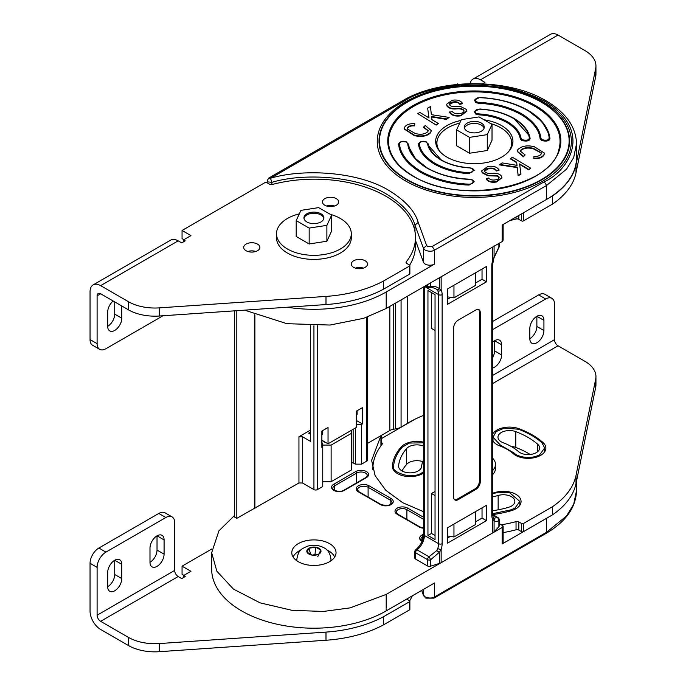 <?xml version="1.0" encoding="UTF-8"?>
<svg xmlns="http://www.w3.org/2000/svg" width="686" height="686" viewBox="0 0 686 686"><rect width="100%" height="100%" fill="white"/><g stroke="black" fill="none" stroke-linecap="round" stroke-linejoin="round"><path stroke-width="1.03" d="M234.612 515.418L218.937 530.835L211.674 552.676L216.836 571.198L233.411 589.06L260.105 602.865L292.047 610.334L323.38 611.449L350.152 607.873L386.201 594.41L502.169 527.457L503.138 526.111L503.138 542.6A3.301 1.904 180 0 1 502.169 543.947L546.596 518.299A102.231 59.022 0 0 0 548.388 517.235M211.674 552.676L211.674 569.166A102.231 59.022 0 0 0 274.786 623.694A102.231 59.022 0 0 0 386.201 610.9L434.547 582.989L434.547 596.931C431.854 598.381 428.741 598.381 425.226 596.931L423.434 595.019L423.434 589.403M503.138 526.111L500.557 524.258L499.176 524.078M380.936 445.849L380.936 435.721L371.623 460.332L375.131 475.655L385.798 490.31L402.699 502.709L423.674 511.747M329.554 543.646A22.123 12.777 180 0 1 336.037 552.676A22.123 12.777 180 0 1 322.377 564.475A22.123 12.777 180 0 1 298.264 561.705A22.123 12.777 180 0 1 291.79 552.676A22.123 12.777 180 0 1 305.442 540.877A22.123 12.777 180 0 1 329.554 543.646M351.386 463.393L353.153 462.373M331.124 481.709L351.386 470.004L351.386 433.372L331.124 445.077L331.124 481.709L322.746 481.709M475.312 511.739L475.312 524.644L453.961 536.975L447.452 535.972M453.961 524.07L453.961 536.975M351.386 430.319L351.386 433.372M331.124 445.077L322.746 445.077M325.49 442.333A4.365 2.521 180 0 1 322.652 440.695M372.892 467.56A102.231 59.022 0 0 0 372.627 468.572M423.674 442.822L409.345 443.053L402.21 447.212C397.134 453.026 394.279 459.191 393.627 465.691L393.601 470.142M393.627 465.691C389.176 470.339 409.576 480.654 421.753 472.954L423.674 471.625M492.522 513.711L510.778 509.895L514.997 508.129L519.825 501.397L509.372 492.539L495.892 492.9L492.522 493.791M514.337 453.163C516.224 456.087 529.866 460.263 539.796 454.689L544.624 447.958L541.94 442.753C535.749 437.308 527.928 432.797 518.505 429.222L504.347 428.141L496.175 431.563L492.994 437.188L500.463 445.154L514.337 453.163L514.337 454.544M515.778 431.631A75.812 43.767 180 0 1 527.911 437.316A75.812 43.767 180 0 1 537.764 444.322A11.508 6.646 180 0 1 539.642 447.958A11.508 6.646 180 0 1 531.418 454.321A11.508 6.646 180 0 1 518.505 451.594A52.805 30.484 0 0 0 511.645 446.715A52.805 30.484 0 0 0 503.19 442.744A11.508 6.646 180 0 1 497.976 437.188A11.508 6.646 180 0 1 504.004 431.348A11.508 6.646 180 0 1 515.778 431.631L515.778 447.452A11.508 6.646 0 0 0 511.173 446.44M530.158 454.492A75.812 43.767 0 0 0 527.911 453.146A75.812 43.767 0 0 0 515.778 447.452M492.522 496.887A52.805 30.484 0 0 0 498.139 495.472A11.508 6.646 180 0 1 511.473 496.698A11.508 6.646 180 0 1 514.843 501.397A11.508 6.646 180 0 1 508.532 507.323A75.812 43.767 180 0 1 492.522 510.753M423.674 459.611A52.805 30.484 0 0 0 421.581 466.583A11.508 6.646 180 0 1 409.774 472.86A11.508 6.646 180 0 1 398.592 466.223A11.508 6.646 180 0 1 398.609 465.854A75.812 43.767 180 0 1 406.652 448.507A11.508 6.646 180 0 1 423.674 446.132M422.773 461.609A11.508 6.646 0 0 0 406.652 464.336A75.812 43.767 0 0 0 401.996 470.939M492.522 342.245A9.973 5.754 -60 0 1 499.562 340.213A9.973 5.754 -60 0 1 501.62 344.775L501.62 354.954A9.973 5.754 -60 0 1 494.572 367.164A9.973 5.754 -60 0 1 492.522 367.996M492.522 357.809A9.973 5.754 120 0 0 494.572 350.88L494.572 340.702L501.62 344.775M543.929 330.532A9.973 5.754 -60 0 1 536.872 342.743A9.973 5.754 -60 0 1 531.89 343.232A9.973 5.754 -60 0 1 529.824 338.67A9.973 5.754 120 0 0 536.872 326.459L536.872 316.28L543.929 320.353L543.929 330.532L536.872 326.459M492.522 493.165A46.571 26.891 0 0 0 495.326 492.411A17.733 10.239 180 0 1 515.881 494.306A17.733 10.239 180 0 1 521.068 501.552A17.733 10.239 180 0 1 511.344 510.684A82.046 47.368 180 0 1 492.762 514.577M492.522 434.349A17.733 10.239 180 0 1 519.182 428.767A82.046 47.368 180 0 1 532.319 434.924A82.046 47.368 180 0 1 542.986 442.513A17.733 10.239 180 0 1 545.876 448.112A17.733 10.239 180 0 1 533.202 457.922A17.733 10.239 180 0 1 513.291 453.712A46.571 26.891 0 0 0 507.237 449.407A46.571 26.891 0 0 0 499.777 445.909A17.733 10.239 180 0 1 492.522 440.335M423.674 472.963A17.733 10.239 180 0 1 404.02 475.99A17.733 10.239 180 0 1 392.358 466.369A17.733 10.239 180 0 1 392.383 465.811A82.046 47.368 180 0 1 401.096 447.032A17.733 10.239 180 0 1 423.674 442.187M492.522 329.674L545.687 298.985A12.459 7.194 -60 0 1 551.921 298.367A12.459 7.194 -60 0 1 554.502 304.07L554.502 339.69A4.982 2.881 -120 0 0 558.027 345.795L584.995 361.359A37.387 21.583 180 0 1 595.945 376.623A37.387 21.583 180 0 1 595.688 379.152L576.008 475.458A102.428 59.133 180 0 1 552.419 506.765L523.375 523.538A1.243 0.72 180 0 1 521.617 523.538L518.848 521.943A2.495 1.441 0 0 0 516.043 521.652A100.988 58.301 180 0 1 501.998 524.67M393.181 469.464A82.046 47.368 180 0 1 393.601 468.023M595.945 376.623L595.945 384.769A37.387 21.583 180 0 1 595.688 387.298L576.008 483.604A102.428 59.133 180 0 1 552.419 514.903L523.375 531.676A1.243 0.72 180 0 1 521.617 531.676L518.848 530.081A2.495 1.441 0 0 0 516.043 529.789A100.988 58.301 180 0 1 503.138 532.619M381.236 438.706L415.279 419.052M372.884 469.558A100.988 58.301 180 0 1 372.875 468.675A100.988 58.301 180 0 1 382.102 444.322A2.495 1.441 0 0 0 382.334 443.722A2.495 1.441 0 0 0 381.605 442.702L381.236 442.487M552.419 514.903L552.419 506.765M492.522 321.537L538.639 294.911L545.687 298.985M551.921 298.367L544.873 294.294A12.459 7.194 120 0 0 538.639 294.911M529.824 338.67L529.824 328.491A9.973 5.754 -60 0 1 534.18 318.458A9.973 5.754 -60 0 1 541.863 315.792A9.973 5.754 -60 0 1 543.929 320.353M121.782 578.572A9.973 5.754 -60 0 1 114.734 590.792A9.973 5.754 -60 0 1 109.751 591.281A9.973 5.754 -60 0 1 107.685 586.719A9.973 5.754 120 0 0 114.734 574.508L114.734 560.256L121.782 564.329L121.782 578.572L114.734 574.508M164.083 554.151A9.973 5.754 -60 0 1 157.034 566.362A9.973 5.754 -60 0 1 152.052 566.859A9.973 5.754 -60 0 1 149.985 562.297A9.973 5.754 120 0 0 157.034 550.086L157.034 535.835L164.083 539.908L164.083 554.151L157.034 550.086M183.548 577.518L183.548 575.563L185.237 576.54L181.713 578.581L178.189 576.54L100.628 621.319A4.982 2.881 60 0 1 97.103 615.213L97.103 567.382A12.459 7.194 -60 0 1 105.918 552.119L165.849 517.518A12.459 7.194 -60 0 1 172.083 516.901A12.459 7.194 -60 0 1 174.664 522.603L174.664 570.435A4.982 2.881 -120 0 0 178.189 576.54M406.678 599.075A2.495 1.441 0 0 0 406.755 599.127L409.516 600.722A1.243 0.72 180 0 1 409.876 601.228A1.243 0.72 180 0 1 409.516 601.742L383.551 616.705A102.231 59.022 180 0 1 325.996 632.098L159.324 643.562A37.387 21.583 180 0 1 128.462 637.388L100.628 621.319M183.548 575.563L190.948 571.292L182.056 566.164L211.88 548.946M183.891 575.365L182.056 574.311L182.056 566.164M412.286 595.842A100.988 58.301 180 0 1 409.653 600.816M409.876 601.228L409.876 609.374A1.243 0.72 180 0 1 409.516 609.88L383.551 624.843A102.231 59.022 180 0 1 325.996 640.244L159.324 651.7A37.387 21.583 180 0 1 128.462 645.526L100.628 629.456A14.955 8.635 60 0 1 90.055 611.14L90.055 563.309L97.103 567.382M383.577 616.714L383.577 624.86L383.551 616.705M105.918 552.119L98.87 548.045L158.8 513.445L165.849 517.518M172.083 516.901L165.034 512.828A12.459 7.194 120 0 0 158.8 513.445M98.87 548.045A12.459 7.194 120 0 0 90.055 563.309M107.685 586.719L107.685 572.467A9.973 5.754 -60 0 1 112.032 562.434A9.973 5.754 -60 0 1 119.716 559.767A9.973 5.754 -60 0 1 121.782 564.329M149.985 562.297L149.985 548.045A9.973 5.754 -60 0 1 154.341 538.013A9.973 5.754 -60 0 1 162.025 535.337A9.973 5.754 -60 0 1 164.083 539.908M326.999 550.095A21.189 12.237 180 0 1 328.894 551.064A21.189 12.237 180 0 1 334.631 557.152M293.188 557.152A21.189 12.237 180 0 1 300.82 550.095M296.841 559.51A17.073 9.861 0 0 0 296.832 559.707A17.073 9.861 0 0 0 296.952 560.882M320.774 550.103L318.93 554.065L312.07 555.12L307.045 552.221L308.889 548.26L315.749 547.196L320.774 550.103A7.1 4.099 180 0 1 318.93 554.065A7.1 4.099 180 0 1 312.07 555.12A7.1 4.099 180 0 1 308.889 554.065A7.1 4.099 180 0 1 307.045 552.221A7.1 4.099 180 0 1 308.889 548.26A7.1 4.099 180 0 1 315.749 547.196A7.1 4.099 180 0 1 318.93 548.26A7.1 4.099 180 0 1 320.774 550.103L317.738 556.672M330.866 560.882A17.073 9.861 0 0 0 330.986 559.707A17.073 9.861 0 0 0 330.978 559.51M314.977 554.674L315.749 547.196M310.715 554.339L308.889 548.26M492.522 458.102A21.189 12.237 180 0 1 495.489 464.353L495.489 468.418A21.189 12.237 180 0 1 492.522 474.669M495.489 464.353A21.189 12.237 180 0 1 492.522 470.596M330.266 214.324A37.387 21.583 180 0 1 340.342 218.474A37.387 21.583 180 0 1 351.292 233.737A37.387 21.583 180 0 1 328.208 253.683A37.387 21.583 180 0 1 287.46 249.001A37.387 21.583 180 0 1 276.509 233.737A37.387 21.583 180 0 1 299.31 213.861M351.292 233.737L351.292 237.81A37.387 21.583 180 0 1 328.208 257.747A37.387 21.583 180 0 1 287.46 253.074A37.387 21.583 180 0 1 276.509 237.81L276.509 233.737M467.252 131.206A9.973 5.754 0 0 0 478.116 132.458A9.973 5.754 0 0 0 484.273 127.142A9.973 5.754 0 0 0 481.358 123.068A9.973 5.754 0 0 0 470.485 121.816A9.973 5.754 0 0 0 464.328 127.142A9.973 5.754 0 0 0 467.252 131.206M456.576 129.877L456.576 145.758L469.55 153.244L487.274 150.5L492.025 140.27L492.025 124.398L479.051 116.903L461.326 119.647L456.576 129.877L469.55 137.371L487.274 134.627L492.025 124.398M469.55 153.244L469.55 137.371M487.274 150.5L487.274 134.627M306.856 221.93A9.973 5.754 0 0 0 317.729 223.173A9.973 5.754 0 0 0 323.878 217.856A9.973 5.754 0 0 0 320.962 213.783A9.973 5.754 0 0 0 310.098 212.54A9.973 5.754 0 0 0 303.941 217.856A9.973 5.754 0 0 0 306.856 221.93M296.189 220.6L296.189 236.473L309.163 243.967L326.888 241.223L331.638 230.993L331.638 215.112L318.656 207.626L300.931 210.362L296.189 220.6L309.163 228.086L326.888 225.351L331.638 215.112M309.163 243.967L309.163 228.086M326.888 241.223L326.888 225.351M113.147 301A9.973 5.754 120 0 0 107.685 312.096L107.685 326.339A9.973 5.754 120 0 0 109.751 330.901A9.973 5.754 120 0 0 117.435 328.234A9.973 5.754 120 0 0 121.782 318.201L121.782 305.982M246.068 250.716A8.103 4.673 180 0 1 243.693 247.414A8.103 4.673 180 0 1 248.692 243.093A8.103 4.673 180 0 1 257.524 244.105A8.103 4.673 180 0 1 259.891 247.414A8.103 4.673 180 0 1 254.892 251.736A8.103 4.673 180 0 1 246.068 250.716M247.8 251.479A8.103 4.673 180 0 1 255.784 251.479M324.83 205.243A8.103 4.673 180 0 1 322.454 201.941A8.103 4.673 180 0 1 327.454 197.619A8.103 4.673 180 0 1 336.286 198.631A8.103 4.673 180 0 1 338.652 201.941A8.103 4.673 180 0 1 333.653 206.263A8.103 4.673 180 0 1 324.83 205.243M326.562 206.006A8.103 4.673 180 0 1 334.545 206.006M353.659 267.36A8.103 4.673 180 0 1 351.283 264.059A8.103 4.673 180 0 1 356.283 259.737A8.103 4.673 180 0 1 365.115 260.749A8.103 4.673 180 0 1 367.482 264.059A8.103 4.673 180 0 1 362.482 268.38A8.103 4.673 180 0 1 353.659 267.36M355.391 268.123A8.103 4.673 180 0 1 363.374 268.123M183.891 239.68L182.056 238.625L182.056 230.479L264.976 182.605A1.243 0.72 180 0 1 266.743 182.605L269.504 184.2A2.495 1.441 0 0 0 272.308 184.491A100.988 58.301 180 0 1 415.484 237.467A100.988 58.301 180 0 1 406.249 261.82A2.495 1.441 0 0 0 406.018 262.421A2.495 1.441 0 0 0 406.755 263.441L409.516 265.036A1.243 0.72 180 0 1 409.876 265.542A1.243 0.72 180 0 1 409.516 266.057L383.551 281.011A102.231 59.022 180 0 1 325.996 296.412L159.324 307.877A37.387 21.583 180 0 1 128.462 301.703L100.628 285.633A14.955 8.635 -120 0 0 93.15 284.887A14.955 8.635 -120 0 0 90.055 291.739L90.055 339.57L97.103 343.643A12.459 7.194 120 0 0 99.684 349.346A12.459 7.194 120 0 0 105.918 348.728L163.019 315.757M415.484 237.467L415.484 245.605A100.988 58.301 180 0 1 409.653 265.13M409.876 265.542L409.876 273.688A1.243 0.72 180 0 1 409.516 274.194L383.551 289.158A102.231 59.022 180 0 1 325.996 304.558L159.324 316.014A37.387 21.583 180 0 1 128.462 309.84L100.628 293.771A4.982 2.881 -120 0 0 98.141 293.531A4.982 2.881 -120 0 0 97.103 295.812L97.103 343.643M93.15 284.887L170.711 240.117A14.955 8.635 60 0 1 178.189 240.855L181.713 242.887L185.237 240.855L183.548 239.877L190.948 235.607L182.056 230.479M183.548 239.877L183.548 241.832M383.551 281.011L383.551 289.158L383.577 281.028M114.734 301.917L114.734 314.128A9.973 5.754 -60 0 1 107.685 326.339M99.684 349.346L92.636 345.272A12.459 7.194 -60 0 1 90.055 339.57M484.119 128.153A9.973 5.754 0 0 0 481.358 125.101A9.973 5.754 0 0 0 471.316 123.677A9.973 5.754 0 0 0 464.491 128.153M407.072 142.225L406.935 142.028C403.222 140.57 400.47 141.144 398.695 143.768L398.635 144.437C399.689 154.65 407.038 163.954 420.664 172.349C435.216 180.221 451.328 184.457 469.01 185.074L474.232 181.747L472.723 180.015L469.678 179.2C453.292 178.429 439.246 174.733 427.532 168.121C417.731 162.359 411.634 155.559 409.259 147.704L415.339 158.449L427.292 168.096M472.851 180.204L474.232 181.747M426.924 142.225L426.795 142.028C423.073 140.57 420.329 141.144 418.546 143.768L418.503 144.514C419.609 151.778 424.994 158.355 434.658 164.271C444.905 169.854 456.31 172.958 468.881 173.601L474.232 170.282L472.723 168.55L469.807 167.744C458.805 167.058 449.381 164.494 441.527 160.044C434.675 156.014 430.422 151.272 428.776 145.809L441.278 160.018M472.851 168.739L474.232 170.282M520.254 138.804L521.06 138.289L522.252 139.747C526.771 140.69 529.12 140.047 529.3 137.826L530.107 138.255C529.884 140.904 527.08 141.668 521.686 140.544L520.254 138.804C519.345 132.827 514.912 127.407 506.954 122.537C498.516 117.941 489.127 115.385 478.777 114.854L475.655 114.022L474.275 111.526L479.703 108.997C492.917 109.811 504.287 112.916 513.814 118.309C522.217 123.214 527.474 129.114 529.592 136.008L513.943 118.498M529.3 137.826C528.211 130.674 522.904 124.183 513.377 118.361C503.275 112.856 492.034 109.794 479.651 109.168L479.145 109.143C475.081 109.777 474.103 111.141 476.221 113.224L479.463 113.962C489.787 114.562 499.134 117.16 507.52 121.739C515.615 126.687 520.125 132.201 521.06 138.289M479.454 113.919L478.777 114.854L479.48 113.962M530.107 138.255L529.592 136.008M478.905 103.397L478.965 102.463C494.529 103.003 508.712 106.733 521.514 113.662C533.511 121.053 539.976 129.242 540.902 138.229L540.096 138.726C539.179 129.851 532.79 121.756 520.94 114.459C508.292 107.616 494.28 103.929 478.905 103.397L475.75 102.566L474.369 100.07L479.574 97.523C498.276 98.398 514.354 102.634 527.808 110.232C539.153 116.86 546.253 124.826 549.1 134.113L541.983 121.611L527.937 110.42M540.096 138.726L541.537 140.544C546.879 141.676 549.683 140.93 549.966 138.332L549.1 134.113M389.751 149.608C392.855 159.847 400.787 168.713 413.538 176.199C458.531 204.951 551.235 187.715 558.858 149.608A85.741 49.503 0 0 0 534.934 106.381A85.741 49.503 0 0 0 435.001 97.386A85.741 49.503 0 0 0 389.751 149.608A85.741 49.503 0 0 0 413.298 176.173M287.108 307.225A102.231 59.022 0 0 0 386.201 292.004L434.547 264.093L434.547 250.15C431.854 251.599 428.741 251.599 425.226 250.15L423.434 248.246L414.987 225.137L418.22 222.427L426.658 245.511L427.558 246.463L432.214 246.463L544.264 181.773C567.536 171.586 595.088 131.438 544.264 100.996C517.424 87.439 489.435 82.046 460.315 84.841C434.229 88.048 415.57 93.433 404.346 100.996L270.498 178.266C302.723 168.499 357.766 171.32 389.116 190.571C405.289 200.518 414.987 211.142 418.22 222.427M435.979 144.232A38.639 22.304 180 0 1 437.051 141.17M484.067 119.801A38.639 22.304 180 0 1 501.62 125.615A38.639 22.304 180 0 1 512.939 141.385A38.639 22.304 180 0 1 489.092 161.99A38.639 22.304 180 0 1 446.98 157.154A38.639 22.304 180 0 1 435.661 141.385A38.639 22.304 180 0 1 460.958 120.453M357.449 268.595L358.032 267.583M475.312 272.908L475.312 285.539L453.961 297.861L453.961 285.239M453.961 297.861L447.452 296.858M244.61 310.149L286.945 323.689L330 325.044L363.649 318.321L386.201 308.494L502.169 241.541L503.138 240.194L503.138 224.494M502.169 241.541L502.169 225.051L546.596 199.403A102.231 59.022 0 0 0 576.54 157.669L576.54 143.726L573.693 157.557L566.559 169.159L546.596 185.46L434.547 250.15L432.214 246.463M434.547 264.093A6.594 3.807 180 0 1 428.013 265.053A6.594 3.807 180 0 1 423.434 262.189L415.484 240.434M271.879 184.577L271.879 182.339C303.083 172.872 356.411 175.607 386.784 194.258C402.459 203.905 411.857 214.204 414.987 225.137L414.987 231.697M511.559 141.17A38.639 22.304 180 0 1 512.622 144.232M417.825 113.61L436.227 125.084L438.294 123.463L431.923 119.647L431.537 116.466L446.423 118.927L449.15 117.409L431.357 114.682L430.456 106.57L427.652 108.131L429.016 117.915L419.892 112.461L417.825 113.61L436.227 125.084M427.652 108.131L428.947 117.872M431.597 116.946L446.423 119.398L449.15 117.409M541.417 153.158L533.322 148.785C527.886 147.404 523.684 148.03 520.734 150.646L520.434 151.469M525.142 154.899L523.384 156.331L517.364 151.297L517.853 149.659C521.48 146.015 526.951 145.029 534.265 146.684L544.401 153.089L543.895 154.804C542.009 157.308 538.647 158.415 533.819 158.106L533.94 156.399C537.31 156.648 539.676 155.928 541.048 154.221L541.426 152.909L533.322 148.313C527.886 146.941 523.684 147.559 520.734 150.183L520.425 151.237L525.142 154.899L523.384 156.802L517.373 151.537M544.392 153.312L543.895 155.268C542.009 157.78 538.647 158.878 533.819 158.569L533.819 158.106M517.012 165.36L516.687 162.651L510.307 158.835L512.373 157.223L530.784 168.224L528.717 169.836L519.662 164.426M530.784 168.224L528.717 169.373L519.585 163.911L520.957 174.167L518.144 175.736L517.253 167.616L499.451 164.889L502.186 162.899L517.064 165.369L516.687 162.651M499.159 177.76L497.35 176.096L487.978 175.762L482.155 172.795L481.761 171.088M499.031 169.905L496.518 170.531C494.992 168.464 492.342 167.701 488.561 168.259C485.491 168.782 484.213 169.931 484.736 171.689C486.434 173.232 489.032 173.79 492.531 173.352C496.878 173.035 499.888 173.987 501.56 176.208L501.955 177.597L496.372 181.567C491.476 182.304 488.089 181.31 486.22 178.6L488.801 177.974C490.027 179.749 492.214 180.384 495.369 179.878C498.173 179.44 499.382 178.429 498.996 176.842L497.35 175.625L487.978 175.299L482.155 172.332L481.752 170.848L487.815 166.475C493.285 165.695 497.024 166.844 499.031 169.905L499.031 170.377L496.518 171.003C494.992 168.928 492.342 168.173 488.561 168.722L484.53 171.106M501.946 177.837L496.372 182.039C491.476 182.768 488.089 181.781 486.22 179.063L486.22 178.6M418.503 144.514L419.309 144C420.398 151.152 425.706 157.643 435.233 163.474C445.325 168.97 456.567 172.04 468.958 172.666C472.8 172.563 473.906 171.208 472.285 168.602L469.756 167.916C459.226 167.375 449.664 164.769 441.081 160.095C432.986 155.139 428.476 149.625 427.541 143.546L428.347 143.966L428.776 145.809M398.635 144.437L399.441 143.94C400.487 154.041 407.75 163.242 421.238 171.551C435.627 179.338 451.577 183.531 469.07 184.14C472.843 184.002 473.915 182.639 472.285 180.066L469.644 179.372C454.081 178.832 439.898 175.101 427.095 168.173C415.099 160.781 408.633 152.592 407.698 143.606L408.504 144.043L409.259 147.704M423.468 126.927L428.184 130.597L427.875 131.652C424.917 134.276 420.724 134.893 415.287 133.521L407.175 128.925L407.561 127.613C408.933 125.907 411.3 125.178 414.67 125.435L414.79 123.729C409.962 123.42 406.601 124.518 404.706 127.03L404.208 128.736L414.344 135.151C421.658 136.806 427.129 135.811 430.748 132.175L431.237 130.537L425.217 125.504L423.468 127.399L428.167 130.829M404.217 128.985L414.344 135.622C421.658 137.277 427.129 136.282 430.748 132.638L431.228 130.76M407.192 129.139L407.561 128.076C408.933 126.378 411.3 125.649 414.67 125.898L414.79 123.729M449.579 111.929C451.577 114.991 455.315 116.14 460.795 115.359L466.857 110.978L466.454 109.503L460.632 106.536L451.259 106.201L449.613 104.984C449.219 103.406 450.428 102.394 453.24 101.957C456.387 101.451 458.582 102.085 459.809 103.852L462.39 103.234C460.512 100.525 457.125 99.53 452.228 100.259L446.655 104.238L447.049 105.627C448.713 107.839 451.722 108.791 456.07 108.482C459.577 108.045 462.175 108.602 463.865 110.146C464.388 111.904 463.119 113.044 460.04 113.576C456.267 114.133 453.609 113.37 452.083 111.304L449.579 112.393C451.577 115.462 455.315 116.603 460.795 115.831L466.849 111.218M446.663 104.461L447.049 106.09C448.713 108.311 451.722 109.263 456.07 108.945C459.577 108.508 462.175 109.065 463.865 110.618L464.07 111.201M449.441 104.546L453.24 102.42C456.387 101.922 458.582 102.557 459.809 104.323L462.39 103.706L462.39 103.234M446.423 118.927L446.423 119.398M436.227 124.612L438.294 123.463M533.322 148.313L533.322 148.785M520.734 150.183L520.734 150.646M523.384 156.331L523.384 156.802M543.895 154.804L543.895 155.268M516.687 162.188L510.307 158.372M528.717 169.373L528.717 169.836M520.957 173.704L518.144 175.736M518.144 175.264L517.253 167.616M517.253 167.144L499.451 164.426M482.155 172.332L482.155 172.795M496.518 170.531L496.518 171.003M488.561 168.259L488.561 168.722M484.513 170.865L484.736 171.689M496.372 181.567L496.372 182.039M497.35 175.625L497.35 176.096M487.978 175.299L487.978 175.762M430.748 132.175L430.748 132.638M414.344 135.151L414.344 135.622M414.67 125.435L414.67 125.898M407.561 127.613L407.561 128.076M460.795 115.359L460.795 115.831M447.049 105.627L447.049 106.09M459.809 103.852L459.809 104.323M453.24 101.957L453.24 102.42M449.613 104.984L449.424 104.306M440.223 151.898A37.387 21.583 180 0 1 436.913 143.014A37.387 21.583 180 0 1 459.706 123.137M490.644 123.591A37.387 21.583 180 0 1 500.746 127.75A37.387 21.583 180 0 1 511.696 143.014A37.387 21.583 180 0 1 508.377 151.898M323.826 218.44A9.973 5.754 0 0 0 320.962 214.95A9.973 5.754 0 0 0 310.561 213.595A9.973 5.754 0 0 0 303.992 218.44M482.532 83.778L484.933 82.397L480.474 79.816A14.955 8.635 -120 0 0 472.997 79.079L550.549 34.3A14.955 8.635 60 0 1 558.027 35.037L584.995 50.61A37.387 21.583 180 0 1 595.945 65.873A37.387 21.583 180 0 1 595.688 68.403L576.008 164.709A102.428 59.133 180 0 1 552.419 196.016L548.388 198.34M456.499 84.498L457.579 83.881L458.342 84.318M595.945 65.873L595.945 74.011A37.387 21.583 180 0 1 595.688 76.54L576.008 172.846A102.428 59.133 180 0 1 552.419 204.154L523.375 220.926A1.243 0.72 180 0 1 521.617 220.926L518.848 219.331A2.495 1.441 0 0 0 516.043 219.04A100.988 58.301 180 0 1 510.067 220.489M552.419 196.016L552.419 204.154M472.997 79.079A14.955 8.635 -120 0 0 470.107 83.641M498.885 243.436L498.885 247.114A2.504 1.552 36.5 0 1 498.688 247.92L498.688 247.92A2.504 2.504 0 0 0 499.176 246.428L499.176 243.264M428.999 287.52A2.504 1.192 -99.1 0 0 429.693 287.811L429.693 287.811A2.504 1.192 -99.1 0 0 430.482 286.611L430.482 282.932M499.176 246.428A2.504 1.449 0 0 1 498.885 247.114L494.083 257.19L492.522 264.933A2.504 1.449 0 0 1 491.785 265.962L491.785 515.032A15.049 8.686 120 0 0 492.78 519.636L494.083 520.631C495.292 522.012 496.896 521.935 498.885 520.408L498.885 526.728A2.504 1.449 0 0 0 499.176 526.042L499.176 519.722A2.504 1.449 180 0 1 498.885 520.408A2.504 2.015 51.6 0 0 496.973 517.536L493.809 518.35A2.504 2.238 140.5 0 1 494.083 520.631L494.083 531.873L498.885 526.728M447.452 299.233L450.702 297.364M475.312 283.147L482.035 279.271L482.035 269.032M494.083 246.205L494.083 257.19L492.78 260.208A2.504 0.703 18.1 0 0 493.388 259.96M425.294 285.925L428.038 287.503A2.504 2.504 0 0 0 429.693 287.811C430.997 287.314 432.943 287.58 435.516 288.609L436.768 289.518A2.504 1.741 -47.4 0 0 439.392 288.763C437.145 286.782 434.178 286.071 430.482 286.611A2.504 1.449 -0 0 1 427.515 286.354L426.032 285.496M436.768 289.518L437.762 290.787A2.504 1.921 -27.7 0 0 441.141 290.015L439.392 288.763L439.392 277.787M447.452 288.995L486.468 266.477L486.468 281.826L447.452 304.352L447.452 288.995M482.035 279.271L486.468 281.826M437.762 290.787A12.537 7.237 -60 0 1 438.594 294.628A2.504 1.449 0 0 0 442.136 294.628A15.049 8.686 120 0 0 441.141 290.015L441.141 276.775A7.52 4.348 180 0 1 439.392 277.521M441.141 276.775L492.78 246.96L492.78 260.208A15.049 8.686 120 0 0 491.785 265.962L491.785 512.982M494.083 245.948A7.52 4.348 180 0 1 492.78 246.96M431.494 292.579L431.494 328.414L435.044 330.455M435.044 294.628L427.953 290.53L427.953 535.5L435.044 539.599L435.044 294.628M453.66 327.899A6.268 3.619 -60 0 1 458.094 320.216L475.827 309.986A6.268 3.619 -60 0 1 478.965 309.669A6.268 3.619 -60 0 1 480.26 312.542L480.26 481.752A6.268 3.619 -60 0 1 475.827 489.435L458.094 499.674A6.268 3.619 -60 0 1 454.964 499.983A6.268 3.619 -60 0 1 453.66 497.11L453.66 327.899M478.485 309.472A6.268 3.619 -60 0 1 479.377 312.027L479.377 481.246A6.268 3.619 -60 0 1 474.944 488.921L457.21 499.159A6.268 3.619 -60 0 1 454.552 499.674M435.044 491.485L431.494 493.526L431.494 533.459L427.953 535.5M430.482 566.216L430.482 559.905L439.392 552.204L441.141 549.443A2.504 0.703 -161.9 0 1 437.762 548.491L436.768 550.566L428.999 556.783L417.019 549.863A2.504 1.449 120 0 0 415.536 552.736L415.536 559.047L427.515 565.967A2.504 1.449 0 0 0 430.482 566.216L439.392 563.446A7.52 4.348 0 0 0 441.141 562.692L492.78 532.885A7.52 4.348 0 0 0 494.083 531.873M486.468 520.657L486.468 505.299L447.452 527.826L447.452 543.183L486.468 520.657L482.035 518.102L475.312 521.977M431.494 533.459L435.044 535.5M435.044 495.575L431.494 493.526M450.316 536.409L447.452 538.064M482.035 507.863L482.035 518.102M415.536 559.047A2.504 1.449 180 0 1 414.807 558.027L414.807 551.707A2.504 1.449 180 0 0 415.536 552.736L427.515 559.647L427.515 565.967M492.78 532.885L492.78 519.636A2.504 1.921 -27.7 0 0 493.225 517.45L492.522 514.003L492.522 264.933M430.482 559.905A2.504 0.729 -114.8 0 0 428.999 556.783A2.504 1.449 -60 0 0 427.515 559.647A2.504 1.449 180 0 0 430.482 559.905M439.392 563.446L439.392 552.204A2.504 0.575 -147 0 1 436.768 550.566M423.674 415.373A92.267 53.268 -0 0 0 407.458 423.391L401.078 427.078A12.459 7.194 180 0 1 395.488 428.939L393.747 429.204A8.721 5.034 -0 0 0 389.837 430.508L389.837 306.393M236.816 310.689L236.816 518.342L298.95 482.978L298.95 436.742L302.475 436.742L302.475 482.978L313.931 489.598L313.931 325.781M254.446 314.771L254.446 508.172M234.612 310.835L234.612 517.072L236.816 518.342M254.883 314.951L254.883 508.42M310.406 430.122L298.95 436.742M367.542 443.379L389.837 430.508M407.458 423.391L407.458 296.215M310.406 325.747L310.406 441.321L302.475 436.742M357.114 410.725L357.114 414.353L356.24 413.838M322.746 430.568L322.746 434.195L321.863 433.689M317.455 325.747L317.455 489.598L322.746 486.546L322.746 446.852L321.863 447.366L321.863 431.082L328.037 427.515L328.037 443.799L356.24 427.515L356.24 411.24L362.405 407.673L362.405 423.957L361.522 424.463L361.522 464.156L366.813 461.103L366.813 317.266M321.863 442.787L322.746 443.293L322.746 446.852M310.406 434.195L308.649 433.175L310.406 432.163M353.153 429.299L353.153 462.887L355.357 464.156L361.522 464.156M356.24 421.41L357.114 420.904L362.405 423.957M355.357 428.03L355.357 464.156M367.542 317.009L367.542 460.083A2.495 1.441 180 0 1 366.813 461.103M361.522 424.463L356.24 424.463M321.863 440.24L328.037 443.799M317.455 489.598A2.495 1.441 180 0 1 313.931 489.598M302.475 482.978L298.95 482.978M433.981 598.132L434.547 596.931L546.596 532.242L546.022 533.442L433.981 598.132L425.792 598.132L423.528 595.585L421.736 590.38M546.596 518.299L546.596 532.242L566.559 515.941L573.693 504.339L576.54 490.507L576.54 481.006M502.169 543.947L502.169 527.457M386.201 594.41L386.201 610.9M423.674 534.06L421.847 535.106A7.477 4.313 0 0 0 422.079 541.348M423.674 517.338L407.767 508.155A7.477 4.313 0 0 0 397.194 508.155A7.477 4.313 0 0 0 397.194 514.26L419.232 526.985A7.477 4.313 0 0 0 423.674 528.22M358.418 491.871L380.447 504.596A7.477 4.313 0 0 0 391.029 504.596A7.477 4.313 0 0 0 391.029 498.49L368.991 485.765A7.477 4.313 0 0 0 358.418 485.765A7.477 4.313 0 0 0 358.418 491.871A1.243 0.72 -60 0 1 359.044 491.811L357.475 489.838A6.234 3.602 180 0 1 361.316 486.511A6.234 3.602 180 0 1 368.108 487.292A1.243 0.72 -60 0 1 368.991 485.765M344.338 490.361L366.375 477.636A7.477 4.313 0 0 0 366.375 471.531A7.477 4.313 0 0 0 355.794 471.531L333.765 484.256A7.477 4.313 0 0 0 333.765 490.361A7.477 4.313 0 0 0 344.338 490.361A1.243 0.72 -120 0 0 343.712 490.301C338.61 493.448 330.652 488.706 332.821 488.321A6.234 3.602 180 0 1 334.648 485.782L356.677 473.057A6.234 3.602 180 0 1 365.492 473.057A6.234 3.602 180 0 1 367.319 475.604L365.749 477.576A1.243 0.72 -120 0 1 366.375 477.636M510.778 510.847L510.778 509.895M500.463 446.174L500.463 445.154M498.139 509.818L498.139 495.472M406.652 464.336L406.652 448.507M422.73 539.668L422.73 536.632L423.562 536.16M422.224 541.005L420.904 539.179A6.234 3.602 180 0 1 422.73 536.632A1.243 0.72 -120 0 0 421.847 535.106M356.677 482.815L356.677 473.057A1.243 0.72 -120 0 0 355.794 471.531M334.648 490.439L334.648 485.782A1.243 0.72 -120 0 0 333.765 484.256M368.108 497.05L368.108 487.292L390.145 500.017A6.234 3.602 180 0 1 391.972 502.555C390.737 505.462 387.11 506.122 381.073 504.536A1.243 0.72 -60 0 0 380.447 504.596M390.145 504.673L390.145 500.017A1.243 0.72 -60 0 1 391.029 498.49M397.194 514.26A1.243 0.72 -60 0 1 397.82 514.2L396.251 512.228A6.234 3.602 180 0 1 400.101 508.901A6.234 3.602 180 0 1 406.892 509.681A1.243 0.72 -60 0 1 407.767 508.155M406.892 519.439L406.892 509.681L423.674 519.371M419.232 526.985A1.243 0.72 -60 0 1 419.849 526.917L397.82 514.2M398.609 466.583L398.609 465.854M537.764 451.594L537.764 444.322M494.572 350.88L501.62 354.954M495.326 493.062L495.326 492.411M519.182 429.479L519.182 428.767M401.096 448.533L401.096 447.032M558.027 345.795L492.522 383.611M381.605 444.965L381.605 442.702M516.043 529.789L516.043 521.652M518.848 530.081L518.848 521.943M521.617 531.676L521.617 523.538M523.375 531.676L523.375 523.538M576.008 483.604L576.008 475.458M595.688 387.298L595.688 379.152M392.383 466.934L392.383 465.811M542.986 443.816L542.986 442.513M492.522 375.474L554.502 339.69M128.462 637.388L128.462 645.526M409.516 601.742L409.516 609.88M325.996 632.098L325.996 640.244M159.324 643.562L159.324 651.7M97.103 615.213L174.664 570.435M330.738 560.968A17.073 9.861 0 0 0 330.986 559.304C330.258 553.456 327.899 549.606 323.921 547.771C318.518 544.933 312.859 544.47 306.925 546.39C302.56 548.929 298.616 548.594 296.832 559.304A17.073 9.861 0 0 0 297.081 560.968M178.189 240.855L100.628 285.633M128.462 309.84L128.462 301.703M406.249 263.021L406.249 261.82M409.516 274.194L409.516 266.057M325.996 304.558L325.996 296.412M159.324 316.014L159.324 307.877M97.103 295.812L100.628 293.771M114.734 314.128L121.782 318.201M469.07 184.14L469.01 185.074M407.698 143.606L406.498 142.079C402.03 141.144 399.681 141.762 399.441 143.94M468.958 172.666L468.881 173.601M427.541 143.546L426.349 142.079C421.839 141.144 419.489 141.788 419.309 144M540.902 138.229L542.112 139.747C546.571 140.69 548.929 140.073 549.16 137.895C548.114 127.793 540.851 118.592 527.371 110.283C512.974 102.497 497.033 98.304 479.54 97.695C475.767 97.832 474.695 99.187 476.324 101.768L478.965 102.463M549.16 137.895L549.966 138.332M413.101 176.251A86.556 49.975 180 0 1 413.101 105.584A86.556 49.975 180 0 1 535.509 105.584A86.556 49.975 180 0 1 535.509 176.251A86.556 49.975 180 0 1 413.101 176.251M541.674 102.111A95.277 55.009 0 0 0 406.927 102.111A95.277 55.009 0 0 0 406.927 179.904A95.277 55.009 0 0 0 541.674 179.904A95.277 55.009 0 0 0 541.674 102.111M541.357 102.205A94.831 54.751 0 0 0 407.244 102.205A94.831 54.751 0 0 0 407.244 179.629A94.831 54.751 0 0 0 541.357 179.629A94.831 54.751 0 0 0 541.357 102.205M542.943 101.76A97.069 56.038 180 0 1 542.943 181.01A97.069 56.038 180 0 1 405.666 181.01A97.069 56.038 180 0 1 405.666 101.76A97.069 56.038 180 0 1 542.943 101.76M271.879 182.339L270.498 178.266L268.74 178.06L267.206 180.607L268.166 181.953L271.879 182.339M426.658 245.511L423.434 248.246L423.434 262.189M544.264 181.773L546.596 185.46L546.596 199.403M386.201 308.494L386.201 292.004M576.54 143.726C575.983 126.764 565.813 112.453 546.022 100.782C508.403 78.015 440.206 78.015 402.588 100.782L404.346 100.996M492.762 175.367L492.762 175.83M456.07 108.482L456.07 108.945M558.027 35.037L480.474 79.816M516.043 217.042L516.043 219.04M518.848 215.421L518.848 219.331M521.617 213.826L521.617 220.926M523.375 212.806L523.375 220.926M576.008 164.709L576.008 172.846M595.688 68.403L595.688 76.54M428.038 287.503A2.504 1.449 -60 0 1 427.515 286.354L427.515 284.639M437.762 548.491A12.537 7.237 -60 0 0 438.594 543.689L424.402 535.5L424.402 286.439L438.594 294.628L438.594 543.689A2.504 1.449 0 0 0 442.136 543.689L442.136 294.628M479.377 312.027L480.26 312.542M441.141 562.692L441.141 549.443A15.049 8.686 120 0 0 442.136 543.689M479.377 481.246L480.26 481.752M491.785 515.032A2.504 1.449 0 0 0 492.522 514.003M423.674 534.48C423.288 540.379 420.664 545.464 415.776 549.726A2.504 1.183 -127.7 0 1 417.019 549.863A12.537 7.237 -60 0 0 424.402 535.5A2.504 1.449 180 0 1 423.674 534.48L423.674 286.859M492.565 514.997L496.973 517.536A2.504 1.449 -60 0 1 497.925 517.553L492.531 514.44M474.944 488.921L475.827 489.435M457.21 499.159L458.094 499.674M393.747 304.138L393.747 429.204M395.488 428.939L395.488 303.135M401.078 299.902L401.078 427.078M381.236 445.446L381.236 435.473M546.022 533.442C565.813 521.772 575.983 507.46 576.54 490.507M423.528 595.585L421.65 590.432M544.624 451.885L544.624 447.958M492.994 441.107L492.994 437.188M519.825 505.325L519.825 501.397M343.712 490.301L365.749 477.576M359.044 491.811L381.073 504.536M423.674 527.988L419.849 526.917M372.875 469.516L372.875 468.675M267.206 182.87L267.206 180.607M402.588 100.782L268.74 178.06M517.364 151.769L517.364 151.297M544.401 153.561L544.401 153.089M481.752 171.32L481.752 170.848M501.955 178.068L501.955 177.597M431.237 130.537L431.237 131M404.208 128.736L404.208 129.208M446.655 104.238L446.655 104.701M466.857 110.978L466.857 111.449M436.913 143.014L436.913 147.001M511.696 143.014L511.696 147.001M498.688 247.92L494.28 257.216M499.176 519.722A2.504 2.504 0 0 0 497.925 517.553M493.809 518.35L493.225 517.45M415.776 549.726A2.504 2.504 0 0 0 414.807 551.707"/></g></svg>
